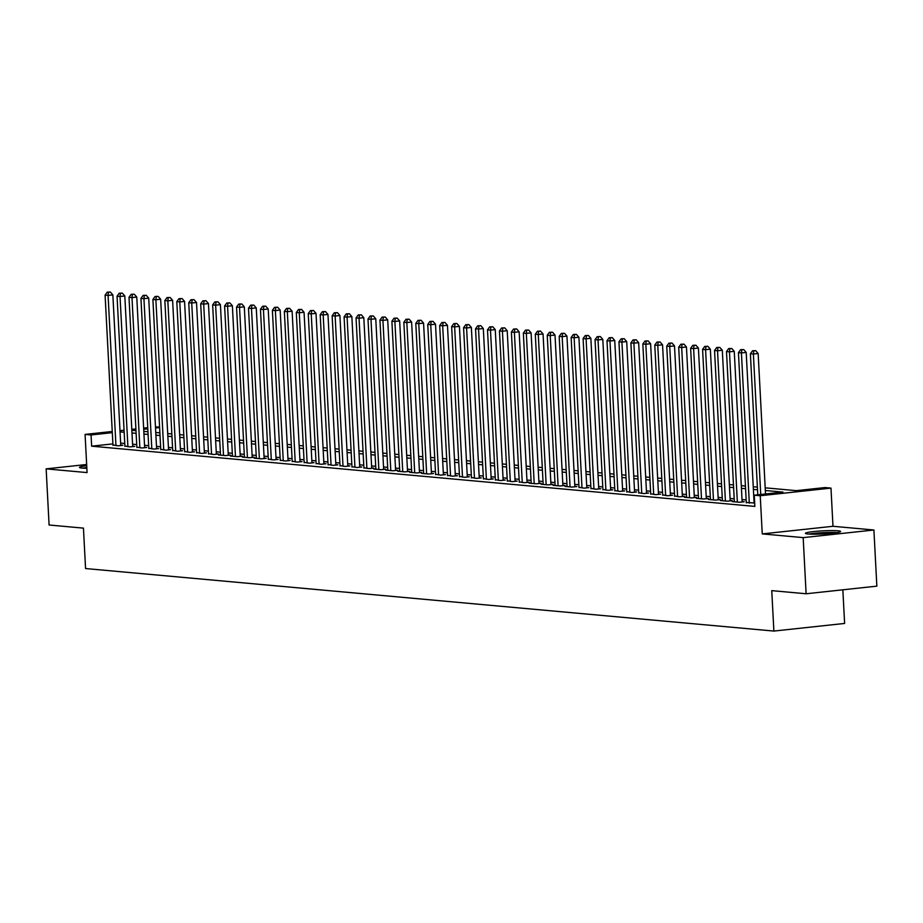 <?xml version="1.0" encoding="UTF-8"?>
<svg xmlns="http://www.w3.org/2000/svg" width="923" height="923" viewBox="0 0 923 923"><rect width="100%" height="100%" fill="white"/><g stroke="black" fill="none" stroke-linecap="round" stroke-linejoin="round"><path stroke-width="1.38" d="M837.922 530.794A17.606 1.569 -3 0 0 818.113 531.152A17.606 1.569 -3 0 0 805.421 533.321A17.606 1.569 -3 0 0 808.098 534.013A17.606 1.569 -3 0 0 827.896 533.656A17.606 1.569 -3 0 0 840.588 531.475A17.606 1.569 -3 0 0 837.922 530.794M86.716 465.734A17.606 1.569 -3 0 0 79.47 467.384A17.606 1.569 -3 0 0 82.135 468.076A17.606 1.569 -3 0 0 86.854 468.273M765.19 487.829L796.33 490.655L825 487.563L830.977 488.105L760.24 495.732L754.264 495.19L782.946 492.097L765.34 490.505M832.984 526.283L762.248 533.909L803.172 537.624L806.114 593.766L876.85 586.14L873.908 529.998L832.984 526.283L830.977 488.105M842.849 589.809L844.614 623.44L773.878 631.067L85.562 568.545L83.451 528.129L49.092 525.002L46.15 468.861L87.074 472.588L85.078 434.41L112.237 431.479M155.456 426.818L159.587 427.13M803.172 537.624L873.908 529.998M86.658 464.5L46.15 468.861M746.292 502.481L754.679 503M734.339 501.385L732.274 501.616L739.438 502.262L744.215 501.754L742.127 501.558M722.386 500.301L720.321 500.531L727.486 501.177L732.274 500.67L730.174 500.474M710.445 499.216L708.368 499.447L715.544 500.093L720.321 499.574L718.232 499.389M698.492 498.132L696.415 498.362L703.591 499.008L708.368 498.489L706.28 498.305M686.539 497.047L684.474 497.278L691.639 497.924L696.415 497.405L694.327 497.22M674.586 495.963L679.686 496.839L684.474 496.32L682.374 496.136M662.645 494.878L667.744 495.755L672.521 495.236L670.433 495.051M650.692 493.793L655.792 494.67L660.568 494.151L658.48 493.967M638.739 492.709L643.839 493.586L648.615 493.067L646.527 492.882M626.786 491.624L631.886 492.501L636.674 491.982L634.574 491.786M614.845 490.54L619.944 491.405L624.721 490.898L622.633 490.701M602.892 489.455L607.992 490.321L612.768 489.813L610.68 489.617M590.939 488.371L596.039 489.236L600.827 488.729L598.727 488.532M578.986 487.275L584.097 488.152L588.874 487.644L586.786 487.448M567.045 486.19L564.968 486.421L572.145 487.067L576.921 486.559L574.833 486.363M555.092 485.106L553.027 485.336L560.192 485.983L564.968 485.463L562.88 485.279M543.139 484.021L541.074 484.252L548.239 484.898L553.027 484.379L550.927 484.194M531.198 482.937L529.121 483.167L536.298 483.814L541.074 483.294L538.986 483.11M519.245 481.852L524.345 482.729L529.121 482.21L527.033 482.025M507.292 480.768L512.392 481.644L517.168 481.125L515.08 480.941M495.339 479.683L500.439 480.56L505.227 480.041L503.127 479.856M483.398 478.599L488.498 479.475L493.274 478.956L491.186 478.772M471.445 477.514L476.545 478.391L481.321 477.872L479.233 477.676M459.492 476.43L464.592 477.306L469.369 476.787L467.28 476.591M447.54 475.345L452.639 476.21L457.427 475.703L455.327 475.507M435.598 474.26L440.698 475.126L445.474 474.618L443.386 474.422M423.645 473.164L421.569 473.395L428.745 474.041L433.522 473.534L431.433 473.337M411.693 472.08L409.627 472.311L416.792 472.957L421.569 472.449L419.48 472.253M399.74 470.995L397.675 471.226L404.839 471.872L409.627 471.353L407.528 471.168M387.798 469.911L385.722 470.142L392.898 470.788L397.675 470.269L395.586 470.084M375.846 468.826L373.78 469.057L380.945 469.703L385.722 469.184L383.633 468.999M363.893 467.742L368.992 468.619L373.769 468.099L371.681 467.915M351.94 466.657L357.051 467.534L361.828 467.015L359.739 466.83M339.999 465.573L345.098 466.45L349.875 465.93L347.786 465.746M328.046 464.488L333.145 465.365L337.922 464.846L335.834 464.661M316.093 463.404L321.192 464.281L325.981 463.761L323.881 463.565M304.14 462.319L309.251 463.196L314.028 462.677L311.939 462.481M292.199 461.235L297.298 462.1L302.075 461.592L299.987 461.396M280.246 460.15L285.345 461.015L290.122 460.508L288.034 460.312M268.293 459.066L273.393 459.931L278.181 459.423L276.081 459.227M256.352 457.97L254.275 458.2L261.451 458.846L266.228 458.339L264.14 458.143M244.399 456.885L242.322 457.116L249.498 457.762L254.275 457.243L252.187 457.058M232.446 455.8L230.381 456.031L237.546 456.677L242.322 456.158L240.234 455.974M220.493 454.716L218.428 454.947L225.593 455.593L230.381 455.074L228.281 454.889M208.552 453.631L213.651 454.508L218.428 453.989L216.34 453.804M196.599 452.547L201.699 453.424L206.475 452.905L204.387 452.72M184.646 451.462L189.746 452.339L194.522 451.82L192.434 451.635M172.693 450.378L177.793 451.255L182.581 450.736L180.481 450.551M160.752 449.293L165.852 450.17L170.628 449.651L168.54 449.455M148.799 448.209L153.899 449.086L158.675 448.566L156.587 448.37M136.846 447.124L141.946 447.99L146.722 447.482L144.634 447.286M124.893 446.04L129.993 446.905L134.781 446.397L132.681 446.201M112.894 443.882L91.642 446.178L754.852 506.415L754.264 495.19M754.553 500.693L753.976 500.647M746.153 499.931L742.023 499.562M734.212 498.847L730.07 498.466M722.259 497.762L718.129 497.382M710.306 496.678L706.176 496.297M698.353 495.593L694.223 495.213M686.412 494.509L682.27 494.128M674.459 493.424L670.329 493.044M662.506 492.34L658.376 491.959M650.553 491.244L646.423 490.874M638.612 490.159L634.47 489.79M626.659 489.075L622.529 488.705M614.706 487.99L610.576 487.621M602.754 486.906L598.623 486.536M590.812 485.821L586.67 485.452M578.859 484.737L574.729 484.356M566.907 483.652L562.776 483.271M554.954 482.567L550.823 482.187M543.012 481.483L538.87 481.102M531.06 480.398L526.929 480.018M519.107 479.314L514.976 478.933M507.154 478.229L503.023 477.849M495.213 477.133L491.082 476.764M483.26 476.049L479.129 475.68M471.307 474.964L467.176 474.595M459.366 473.88L455.224 473.511M447.413 472.795L443.282 472.426M435.46 471.711L431.329 471.341M423.507 470.626L419.377 470.245M411.566 469.542L407.424 469.161M399.613 468.457L395.482 468.076M387.66 467.373L383.53 466.992M375.707 466.288L371.577 465.907M363.766 465.204L359.624 464.823M351.813 464.119L347.683 463.738M339.86 463.023L335.73 462.654M327.907 461.938L323.777 461.569M315.966 460.854L311.824 460.485M304.013 459.769L299.883 459.4M292.06 458.685L287.93 458.316M280.107 457.6L275.977 457.231M268.166 456.516L264.024 456.135M256.213 455.431L252.083 455.051M244.26 454.347L240.13 453.966M232.308 453.262L228.177 452.881M220.366 452.178L216.236 451.797M208.413 451.093L204.283 450.712M196.461 450.009L192.33 449.628M184.519 448.913L180.377 448.543M172.566 447.828L168.436 447.459M160.614 446.744L156.483 446.374M148.661 445.659L144.53 445.29M136.719 444.574L132.577 444.205M124.767 443.49L120.636 443.121M112.952 444.955L118.052 445.821L122.828 445.313L120.74 445.117M754.656 502.7L754.079 502.643M762.248 533.909L760.24 495.732M91.642 446.178L91.054 434.952L85.078 434.41M806.114 593.766L771.755 590.639L773.878 631.067M135.958 430.106L133.108 430.418L135.981 430.683M143.803 431.387L147.934 431.768M155.756 432.472L159.887 432.852M167.698 433.556L171.84 433.937M179.65 434.641L183.781 435.021M191.603 435.725L195.734 436.106M203.556 436.81L207.687 437.19M215.497 437.906L219.639 438.275M227.45 438.99L231.581 439.36M239.403 440.075L243.534 440.444M251.356 441.159L255.486 441.529M263.297 442.244L267.439 442.613M275.25 443.328L279.381 443.698M287.203 444.413L291.333 444.794M299.156 445.497L303.286 445.878M311.097 446.582L315.239 446.963M323.05 447.667L327.18 448.047M335.003 448.751L339.133 449.132M346.956 449.836L351.086 450.216M358.897 450.92L363.027 451.301M370.85 452.016L374.98 452.385M382.803 453.101L386.933 453.47M394.744 454.185L398.886 454.554M406.697 455.27L410.827 455.639M418.65 456.354L422.78 456.723M430.603 457.439L434.733 457.808M442.544 458.523L446.686 458.904M454.497 459.608L458.627 459.989M466.45 460.692L470.58 461.073M478.402 461.777L482.533 462.158M490.344 462.861L494.486 463.242M502.297 463.946L506.427 464.327M514.249 465.03L518.38 465.411M526.202 466.127L530.333 466.496M538.144 467.211L542.286 467.58M550.096 468.296L554.227 468.665M562.049 469.38L566.18 469.749M574.002 470.465L578.133 470.834M585.943 471.549L590.085 471.918M597.896 472.634L602.027 473.014M609.849 473.718L613.98 474.099M621.802 474.803L625.932 475.183M633.743 475.887L637.874 476.268M645.696 476.972L649.827 477.353M657.649 478.056L661.779 478.437M669.59 479.141L673.732 479.522M681.543 480.237L685.674 480.606M693.496 481.321L697.626 481.691M705.449 482.406L709.579 482.775M717.39 483.49L721.532 483.86M729.343 484.575L733.473 484.944M741.296 485.66L745.426 486.029M753.249 486.744L757.379 487.113M159.61 427.557L155.514 428.007M147.784 428.837L143.688 429.276M119.978 430.649L124.074 430.21M131.804 429.368L135.9 428.93M143.63 428.099L147.726 427.661M112.306 432.656L91.054 434.952M757.518 489.79L753.387 489.409M745.565 488.705L741.434 488.325M733.623 487.621L729.482 487.24M721.671 486.536L717.54 486.156M709.718 485.452L705.587 485.071M697.765 484.367L693.635 483.987M685.824 483.283L681.682 482.902M673.871 482.187L669.74 481.818M661.918 481.102L657.787 480.733M649.965 480.018L645.835 479.648M638.024 478.933L633.882 478.564M626.071 477.849L621.94 477.479M614.118 476.764L609.988 476.395M602.165 475.68L598.035 475.299M590.224 474.595L586.082 474.214M578.271 473.511L574.141 473.13M566.318 472.426L562.188 472.045M554.365 471.341L550.235 470.961M542.424 470.257L538.282 469.876M530.471 469.172L526.341 468.792M518.518 468.076L514.388 467.707M506.565 466.992L502.435 466.623M494.624 465.907L490.494 465.538M482.671 464.823L478.541 464.454M470.718 463.738L466.588 463.369M458.777 462.654L454.635 462.285M446.824 461.569L442.694 461.188M434.871 460.485L430.741 460.104M422.919 459.4L418.788 459.019M410.977 458.316L406.835 457.935M399.024 457.231L394.894 456.85M387.072 456.147L382.941 455.766M375.119 455.062L370.988 454.681M363.177 453.966L359.035 453.597M351.225 452.881L347.094 452.512M339.272 451.797L335.141 451.428M327.319 450.712L323.188 450.343M315.378 449.628L311.236 449.259M303.425 448.543L299.294 448.174M291.472 447.459L287.341 447.078M279.519 446.374L275.389 445.994M267.578 445.29L263.436 444.909M255.625 444.205L251.494 443.825M243.672 443.121L239.542 442.74M231.719 442.036L227.589 441.656M219.778 440.952L215.647 440.571M207.825 439.856L203.695 439.486M195.872 438.771L191.742 438.402M183.931 437.687L179.789 437.317M171.978 436.602L167.848 436.233M160.025 435.518L155.895 435.148M148.072 434.433L143.942 434.064M136.131 433.349L131.989 432.968M124.178 432.264L120.048 431.883M120.763 445.532L112.86 294.887L108.083 295.406L115.952 445.636M108.464 292.256L110.379 292.049L107.276 292.141L108.464 292.256L108.083 295.406L105.095 295.141L112.975 445.359M112.86 294.887L110.379 292.049M107.276 292.141L105.095 295.141M84.27 468.203A15.241 1.361 177 0 1 86.831 467.799M86.808 467.534A17.491 1.558 -3 0 0 82.77 468.123M810.221 534.14A15.241 1.361 177 0 1 835.903 532.802M837.392 532.559A17.491 1.558 -3 0 0 808.721 534.059M132.704 446.617L124.813 295.971L120.036 296.491L127.905 446.72M120.417 293.341L122.332 293.133L119.229 293.226L120.417 293.341L120.036 296.491L117.048 296.225L124.917 446.444M124.813 295.971L122.332 293.133M119.229 293.226L117.048 296.225M144.657 447.701L136.766 297.068L131.989 297.575L139.858 447.805M132.37 294.425L134.285 294.218L131.17 294.31L132.37 294.425L131.989 297.575L129.001 297.31L136.869 447.528M136.766 297.068L134.285 294.218M131.17 294.31L129.001 297.31M156.61 448.786L148.718 298.152L143.93 298.66L151.81 448.89M144.323 295.51L146.226 295.302L143.123 295.395L144.323 295.51L143.93 298.66L140.942 298.394L148.822 448.624M148.718 298.152L146.226 295.302M143.123 295.395L140.942 298.394M168.563 449.87L160.66 299.237L155.883 299.744L163.752 449.974M156.264 296.595L158.179 296.387L155.076 296.479L156.264 296.595L155.883 299.744L152.895 299.479L160.764 449.709M160.66 299.237L158.179 296.387M155.076 296.479L152.895 299.479M180.504 450.955L172.613 300.321L167.836 300.829L175.705 451.059M168.217 297.679L170.132 297.471L167.028 297.575L168.217 297.679L167.836 300.829L164.848 300.563L172.716 450.793M172.613 300.321L170.132 297.471M167.028 297.575L164.848 300.563M192.457 452.039L184.565 301.406L179.789 301.925L187.657 452.143M180.17 298.764L182.085 298.556L178.97 298.66L180.17 298.764L179.789 301.925L176.801 301.648L184.669 451.878M184.565 301.406L182.085 298.556M178.97 298.66L176.801 301.648M204.41 453.135L196.518 302.49L191.73 303.009L199.61 453.228M192.122 299.848L194.026 299.64L190.923 299.744L192.122 299.848L191.73 303.009L188.742 302.732L196.622 452.962M196.518 302.49L194.026 299.64M190.923 299.744L188.742 302.732M216.363 454.22L208.46 303.575L203.683 304.094L211.552 454.312M204.064 300.933L205.979 300.725L202.875 300.829L204.064 300.933L203.683 304.094L200.695 303.817L208.563 454.047M208.46 303.575L205.979 300.725M202.875 300.829L200.695 303.817M228.304 455.304L220.412 304.659L215.636 305.178L223.504 455.408M216.017 302.017L217.932 301.809L214.817 301.913L216.017 302.017L215.636 305.178L212.648 304.902L220.516 455.131M220.412 304.659L217.932 301.809M214.817 301.913L212.648 304.902M240.257 456.389L232.365 305.744L227.577 306.263L235.457 456.493M227.969 303.102L229.885 302.894L226.77 302.998L227.969 303.102L227.577 306.263L224.601 305.986L232.469 456.216M232.365 305.744L229.885 302.894M226.77 302.998L224.601 305.986M252.21 457.473L244.307 306.828L239.53 307.347L247.41 457.577M239.922 304.186L241.826 303.99L238.722 304.082L239.922 304.186L239.53 307.347L236.542 307.071L244.422 457.3M244.307 306.828L241.826 303.99M238.722 304.082L236.542 307.071M264.151 458.558L256.259 307.913L251.483 308.432L259.351 458.662M251.864 305.271L253.779 305.075L250.675 305.167L251.864 305.271L251.483 308.432L248.495 308.155L256.363 458.385M256.259 307.913L253.779 305.075M250.675 305.167L248.495 308.155M276.104 459.642L268.212 308.997L263.436 309.517L271.304 459.746M263.816 306.367L265.732 306.159L262.617 306.251L263.816 306.367L263.436 309.517L260.448 309.251L268.316 459.469M268.212 308.997L265.732 306.159M262.617 306.251L260.448 309.251M288.057 460.727L280.165 310.082L275.377 310.601L283.257 460.831M275.769 307.451L277.673 307.244L274.569 307.336L275.769 307.451L275.377 310.601L272.389 310.336L280.269 460.554M280.165 310.082L277.673 307.244M274.569 307.336L272.389 310.336M300.01 461.812L292.106 311.178L287.33 311.686L295.21 461.915M287.722 308.536L289.626 308.328L286.522 308.42L287.722 308.536L287.33 311.686L284.342 311.42L292.222 461.638M292.106 311.178L289.626 308.328M286.522 308.42L284.342 311.42M311.951 462.896L304.059 312.262L299.283 312.77L307.151 463M299.663 309.62L301.579 309.413L298.475 309.505L299.663 309.62L299.283 312.77L296.295 312.505L304.163 462.735M304.059 312.262L301.579 309.413M298.475 309.505L296.295 312.505M323.904 463.981L316.012 313.347L311.236 313.855L319.104 464.084M311.616 310.705L313.532 310.497L310.416 310.589L311.616 310.705L311.236 313.855L308.247 313.589L316.116 463.819M316.012 313.347L313.532 310.497M310.416 310.589L308.247 313.589M335.857 465.065L327.965 314.431L323.177 314.939L331.057 465.169M323.569 311.789L325.473 311.582L322.369 311.686L323.569 311.789L323.177 314.939L320.189 314.674L328.069 464.904M327.965 314.431L325.473 311.582M322.369 311.686L320.189 314.674M347.809 466.15L339.906 315.516L335.13 316.024L343.01 466.253M335.511 312.874L337.426 312.666L334.322 312.77L335.511 312.874L335.13 316.024L332.142 315.758L340.022 465.988M339.906 315.516L337.426 312.666M334.322 312.77L332.142 315.758M359.751 467.234L351.859 316.601L347.083 317.12L354.951 467.338M347.463 313.958L349.379 313.751L346.275 313.855L347.463 313.958L347.083 317.12L344.094 316.843L351.963 467.073M351.859 316.601L349.379 313.751M346.275 313.855L344.094 316.843M371.704 468.33L363.812 317.685L359.035 318.204L366.904 468.423M359.416 315.043L361.331 314.835L358.216 314.939L359.416 315.043L359.035 318.204L356.047 317.927L363.916 468.157M363.812 317.685L361.331 314.835M358.216 314.939L356.047 317.927M383.656 469.415L375.765 318.77L370.977 319.289L378.857 469.519M371.369 316.127L373.273 315.92L370.169 316.024L371.369 316.127L370.977 319.289L367.989 319.012L375.869 469.242M375.765 318.77L373.273 315.92M370.169 316.024L367.989 319.012M395.609 470.499L387.706 319.854L382.93 320.373L390.798 470.603M383.31 317.212L385.226 317.004L382.122 317.108L383.31 317.212L382.93 320.373L379.941 320.096L387.822 470.326M387.706 319.854L385.226 317.004M382.122 317.108L379.941 320.096M407.551 471.584L399.659 320.939L394.882 321.458L402.751 471.688M395.263 318.297L397.178 318.1L394.075 318.193L395.263 318.297L394.882 321.458L391.894 321.181L399.763 471.411M399.659 320.939L397.178 318.1M394.075 318.193L391.894 321.181M419.504 472.668L411.612 322.023L406.835 322.542L414.704 472.772M407.216 319.381L409.131 319.185L406.016 319.277L407.216 319.381L406.835 322.542L403.847 322.265L411.716 472.495M411.612 322.023L409.131 319.185M406.016 319.277L403.847 322.265M431.456 473.753L423.565 323.108L418.777 323.627L426.657 473.857M419.169 320.477L421.073 320.269L417.969 320.362L419.169 320.477L418.777 323.627L415.788 323.362L423.669 473.58M423.565 323.108L421.073 320.269M417.969 320.362L415.788 323.362M443.409 474.837L435.506 324.192L430.729 324.711L438.598 474.941M431.11 321.562L433.025 321.354L429.922 321.446L431.11 321.562L430.729 324.711L427.741 324.446L435.61 474.664M435.506 324.192L433.025 321.354M429.922 321.446L427.741 324.446M455.351 475.922L447.459 325.288L442.682 325.796L450.551 476.026M443.063 322.646L444.978 322.439L441.875 322.531L443.063 322.646L442.682 325.796L439.694 325.531L447.563 475.749M447.459 325.288L444.978 322.439M441.875 322.531L439.694 325.531M467.303 477.006L459.412 326.373L454.635 326.88L462.504 477.11M455.016 323.731L456.931 323.523L453.816 323.615L455.016 323.731L454.635 326.88L451.647 326.615L459.516 476.845M459.412 326.373L456.931 323.523M453.816 323.615L451.647 326.615M479.256 478.091L471.365 327.457L466.577 327.965L474.457 478.195M466.969 324.815L468.872 324.608L465.769 324.7L466.969 324.815L466.577 327.965L463.588 327.7L471.468 477.929M471.365 327.457L468.872 324.608M465.769 324.7L463.588 327.7M491.209 479.175L483.306 328.542L478.529 329.05L486.398 479.279M478.91 325.9L480.825 325.692L477.722 325.796L478.91 325.9L478.529 329.05L475.541 328.784L483.41 479.014M483.306 328.542L480.825 325.692M477.722 325.796L475.541 328.784M503.15 480.26L495.259 329.626L490.482 330.134L498.351 480.364M490.863 326.984L492.778 326.777L489.663 326.88L490.863 326.984L490.482 330.134L487.494 329.869L495.363 480.098M495.259 329.626L492.778 326.777M489.663 326.88L487.494 329.869M515.103 481.344L507.212 330.711L502.424 331.23L510.304 481.448M502.816 328.069L504.719 327.861L501.616 327.965L502.816 328.069L502.424 331.23L499.447 330.953L507.315 481.183M507.212 330.711L504.719 327.861M501.616 327.965L499.447 330.953M527.056 482.441L519.153 331.795L514.376 332.315L522.256 482.533M514.769 329.153L516.672 328.946L513.569 329.05L514.769 329.153L514.376 332.315L511.388 332.038L519.268 482.268M519.153 331.795L516.672 328.946M513.569 329.05L511.388 332.038M538.997 483.525L531.106 332.88L526.329 333.399L534.198 483.617M526.71 330.238L528.625 330.03L525.522 330.134L526.71 330.238L526.329 333.399L523.341 333.122L531.21 483.352M531.106 332.88L528.625 330.03M525.522 330.134L523.341 333.122M550.95 484.61L543.059 333.964L538.282 334.484L546.151 484.713M538.663 331.322L540.578 331.115L537.463 331.219L538.663 331.322L538.282 334.484L535.294 334.207L543.162 484.437M543.059 333.964L540.578 331.115M537.463 331.219L535.294 334.207M562.903 485.694L555.011 335.049L550.223 335.568L558.103 485.798M550.616 332.407L552.519 332.211L549.416 332.303L550.616 332.407L550.223 335.568L547.235 335.291L555.115 485.521M555.011 335.049L552.519 332.211M549.416 332.303L547.235 335.291M574.856 486.779L566.953 336.134L562.176 336.653L570.056 486.883M562.557 333.491L564.472 333.295L561.369 333.388L562.557 333.491L562.176 336.653L559.188 336.376L567.068 486.606M566.953 336.134L564.472 333.295M561.369 333.388L559.188 336.376M586.797 487.863L578.906 337.218L574.129 337.737L581.998 487.967M574.51 334.588L576.425 334.38L573.321 334.472L574.51 334.588L574.129 337.737L571.141 337.46L579.009 487.69M578.906 337.218L576.425 334.38M573.321 334.472L571.141 337.46M598.75 488.948L590.858 338.303L586.082 338.822L593.95 489.052M586.463 335.672L588.378 335.464L585.263 335.557L586.463 335.672L586.082 338.822L583.094 338.556L590.962 488.775M590.858 338.303L588.378 335.464M585.263 335.557L583.094 338.556M610.703 490.032L602.811 339.399L598.023 339.906L605.903 490.136M598.416 336.757L600.319 336.549L597.216 336.641L598.416 336.757L598.023 339.906L595.035 339.641L602.915 489.859M602.811 339.399L600.319 336.549M597.216 336.641L595.035 339.641M622.656 491.117L614.753 340.483L609.976 340.991L617.856 491.221M610.357 337.841L612.272 337.633L609.168 337.726L610.357 337.841L609.976 340.991L606.988 340.725L614.868 490.955M614.753 340.483L612.272 337.633M609.168 337.726L606.988 340.725M634.597 492.201L626.705 341.568L621.929 342.075L629.798 492.305M622.31 338.926L624.225 338.718L621.121 338.81L622.31 338.926L621.929 342.075L618.941 341.81L626.809 492.04M626.705 341.568L624.225 338.718M621.121 338.81L618.941 341.81M646.55 493.286L638.658 342.652L633.882 343.16L641.75 493.39M634.263 340.01L636.178 339.802L633.063 339.906L634.263 340.01L633.882 343.16L630.894 342.894L638.762 493.124M638.658 342.652L636.178 339.802M633.063 339.906L630.894 342.894M658.503 494.37L650.611 343.737L645.823 344.244L653.703 494.474M646.215 341.095L648.119 340.887L645.015 340.991L646.215 341.095L645.823 344.244L642.835 343.979L650.715 494.209M650.611 343.737L648.119 340.887M645.015 340.991L642.835 343.979M670.456 495.455L662.552 344.821L657.776 345.34L665.645 495.559M658.157 342.179L660.072 341.971L656.968 342.075L658.157 342.179L657.776 345.34L654.788 345.064L662.668 495.293M662.552 344.821L660.072 341.971M656.968 342.075L654.788 345.064M682.397 496.551L674.505 345.906L669.729 346.425L677.597 496.643M670.11 343.264L672.025 343.056L668.921 343.16L670.11 343.264L669.729 346.425L666.741 346.148L674.609 496.378M674.505 345.906L672.025 343.056M668.921 343.16L666.741 346.148M694.35 497.635L686.458 346.99L681.682 347.51L689.55 497.728M682.062 344.348L683.978 344.141L680.862 344.244L682.062 344.348L681.682 347.51L678.693 347.233L686.562 497.462M686.458 346.99L683.978 344.141M680.862 344.244L678.693 347.233M706.303 498.72L698.411 348.075L693.623 348.594L701.503 498.824M694.015 345.433L695.919 345.225L692.815 345.329L694.015 345.433L693.623 348.594L690.635 348.317L698.515 498.547M698.411 348.075L695.919 345.225M692.815 345.329L690.635 348.317M718.256 499.805L710.352 349.159L705.576 349.679L713.444 499.908M705.957 346.517L707.872 346.321L704.768 346.413L705.957 346.517L705.576 349.679L702.588 349.402L710.456 499.631M710.352 349.159L707.872 346.321M704.768 346.413L702.588 349.402M730.197 500.889L722.305 350.244L717.529 350.763L725.397 500.993M717.909 347.602L719.825 347.406L716.721 347.498L717.909 347.602L717.529 350.763L714.54 350.486L722.409 500.716M722.305 350.244L719.825 347.406M716.721 347.498L714.54 350.486M742.15 501.974L734.258 351.328L729.47 351.848L737.35 502.077M729.862 348.698L731.777 348.49L728.662 348.582L729.862 348.698L729.47 351.848L726.493 351.571L734.362 501.8M734.258 351.328L731.777 348.49M728.662 348.582L726.493 351.571M754.103 503.058L746.199 352.413L741.423 352.932L749.303 503.162M741.815 349.782L743.719 349.575L740.615 349.667L741.815 349.782L741.423 352.932L738.435 352.667L746.315 502.885M746.199 352.413L743.719 349.575M740.615 349.667L738.435 352.667M765.513 493.978L758.152 353.509L753.376 354.017L760.737 494.497M753.756 350.867L755.672 350.659L752.568 350.752L753.756 350.867L753.376 354.017L750.387 353.751L757.783 494.809M758.152 353.509L755.672 350.659M752.568 350.752L750.387 353.751"/></g></svg>
